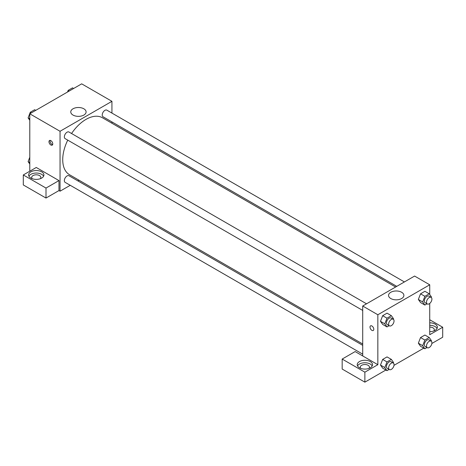 <?xml version="1.0" encoding="UTF-8"?>
<svg xmlns="http://www.w3.org/2000/svg" width="466" height="466" viewBox="0 0 466 466"><rect width="100%" height="100%" fill="white"/><g stroke="black" fill="none" stroke-linecap="round" stroke-linejoin="round"><path stroke-width="0.7" d="M29.783 171.22L29.783 113.803L81.672 83.845L111.933 101.32L111.933 113.087M111.933 121.911L111.933 123.245M73.005 108.799A7.666 4.427 180 0 1 81.364 107.838A7.666 4.427 180 0 1 86.094 111.933A7.666 4.427 180 0 1 78.428 116.36A7.666 4.427 180 0 1 70.762 111.933A7.666 4.427 180 0 1 73.005 108.799M70.238 185.305L60.05 191.188L60.05 131.278L29.783 113.803M60.05 131.278L111.933 101.32M50.864 145.008A2.674 1.544 60 0 1 49.116 142.648A2.674 1.544 60 0 1 49.524 140.505A2.674 1.544 60 0 1 52.204 142.048A2.674 1.544 60 0 1 52.204 145.142A2.674 1.544 60 0 1 50.864 145.008M58.972 180.581L36.272 167.475L23.3 174.96L46 188.066L58.972 180.581L58.972 190.565L60.05 191.188M50.188 140.394A2.674 1.544 -120 0 0 51.953 144.378A2.674 1.544 -120 0 0 52.629 144.623M30.867 171.843A7.642 4.415 180 0 1 39.196 170.882A7.642 4.415 180 0 1 43.915 174.96A7.642 4.415 180 0 1 36.272 179.375A7.642 4.415 180 0 1 28.63 174.96A7.642 4.415 180 0 1 30.867 171.843M43.6 176.212A7.642 4.415 0 0 0 30.867 174.336A7.642 4.415 0 0 0 28.939 176.212M32.224 178.705A4.584 2.65 180 0 1 31.688 177.459A4.584 2.65 180 0 1 34.519 175.012A4.584 2.65 180 0 1 39.517 175.589A4.584 2.65 180 0 1 40.857 177.459A4.584 2.65 180 0 1 40.315 178.705M46 188.066L46 198.05L58.972 190.565M23.3 174.96L23.3 184.95L46 198.05M79.039 180.225L77.88 180.895M366.532 303.809L68.968 132.012A3.821 2.208 120 0 0 65.147 134.22A3.821 2.208 120 0 0 65.147 138.629L362.711 310.426M362.711 345.341L68.968 175.746A3.821 2.208 120 0 0 66.021 176.771A3.821 2.208 120 0 0 64.355 180.616A3.821 2.208 120 0 0 65.147 182.363L362.711 354.166M404.406 281.942L106.842 110.145A3.821 2.208 120 0 0 103.895 111.17A3.821 2.208 120 0 0 102.229 115.015A3.821 2.208 120 0 0 103.021 116.762L396.764 286.357M395.611 287.021L102.444 117.764A32.9 18.995 120 0 0 71.566 133.515M67.745 140.132A32.9 18.995 120 0 0 62.729 159.687A32.9 18.995 120 0 0 69.545 174.744L362.711 344.001M362.711 355.942L355.144 351.574L342.172 359.065L364.872 372.165L377.844 364.68L362.711 355.942L362.711 306.016L414.594 276.058L429.728 284.796L429.728 294.5M342.172 359.065L342.172 369.049L364.872 382.155L385.883 370.021M393.986 365.344L423.763 348.154M431.86 343.477L442.7 337.221L442.7 327.237L429.728 334.722L429.728 303.436M429.728 327.085A4.584 2.65 180 0 1 432.972 327.86A4.584 2.65 180 0 1 434.312 329.73A4.584 2.65 180 0 1 433.776 330.977M437.061 328.483A7.642 4.415 0 0 0 429.728 325.32M429.728 322.822A7.642 4.415 180 0 1 437.37 327.237A7.642 4.415 180 0 1 429.728 331.646M360.83 368.425A4.584 2.65 180 0 1 360.288 367.173A4.584 2.65 180 0 1 364.872 364.529A4.584 2.65 180 0 1 369.456 367.173A4.584 2.65 180 0 1 368.921 368.425M372.206 365.927A7.642 4.415 0 0 0 359.467 364.057A7.642 4.415 0 0 0 357.544 365.927M359.467 361.558A7.642 4.415 180 0 1 367.796 360.602A7.642 4.415 180 0 1 372.515 364.68A7.642 4.415 180 0 1 364.872 369.089A7.642 4.415 180 0 1 357.23 364.68A7.642 4.415 180 0 1 359.467 361.558M364.872 372.165L364.872 382.155M429.728 319.746L442.7 327.237M424.864 340.052L420.542 337.559L424.91 335.037L420.542 337.559L418.357 343.186L420.542 346.296L418.357 343.186L422.679 345.685L424.864 340.052L429.233 337.53L431.417 340.64L431.213 341.159M427.007 303.815L424.864 305.055L420.542 302.556L418.352 299.457L420.542 293.825L424.91 291.302L420.542 293.825L424.864 296.318L429.233 293.796L431.417 296.906L431.213 297.425M389.133 325.682L386.99 326.922L382.662 324.423L380.477 321.324M386.99 326.922L384.805 323.818L386.99 318.185L382.662 315.692L387.03 313.169L382.662 315.692L380.477 321.319L382.662 324.423M386.99 361.919L382.662 359.426L387.03 356.904L382.662 359.426L380.477 365.053L382.662 368.163L380.477 365.053L384.805 367.552L386.99 361.919L391.358 359.397L393.543 362.507L393.339 363.026M377.844 364.68L377.844 314.754L429.728 284.796M401.64 292.275A7.666 4.427 180 0 1 403.888 295.409A7.666 4.427 180 0 1 396.222 299.836A7.666 4.427 180 0 1 388.551 295.409A7.666 4.427 180 0 1 393.287 291.314A7.666 4.427 180 0 1 401.64 292.275M377.844 314.754L362.711 306.016M370.563 325.851A2.674 1.544 -120 0 0 370.15 327.994A2.674 1.544 -120 0 0 371.903 330.353A2.674 1.544 60 0 1 370.15 327.994A2.674 1.544 60 0 1 370.563 325.851A2.674 1.544 60 0 1 373.237 327.4A2.674 1.544 60 0 1 373.237 330.487A2.674 1.544 60 0 1 371.897 330.353A2.674 1.544 -120 0 0 373.237 330.487M386.99 318.185L391.358 315.663L393.543 318.773L393.339 319.292M393.246 319.233L391.085 317.981A3.821 2.208 120 0 0 388.137 319.006A3.821 2.208 120 0 0 386.471 322.851A3.821 2.208 120 0 0 387.263 324.604L389.425 325.851A3.821 2.208 120 0 0 393.246 323.643A3.821 2.208 120 0 0 393.246 319.233A3.821 2.208 120 0 0 390.298 320.253A3.821 2.208 120 0 0 388.632 324.103A3.821 2.208 120 0 0 389.425 325.851M384.805 323.818L380.477 321.319M391.358 315.663L387.03 313.169M424.864 305.055L422.679 301.951L424.864 296.318M431.12 297.366L428.959 296.114A3.821 2.208 120 0 0 426.011 297.139A3.821 2.208 120 0 0 424.345 300.984A3.821 2.208 120 0 0 425.138 302.737L427.299 303.983A3.821 2.208 120 0 0 431.12 301.776A3.821 2.208 120 0 0 431.12 297.366A3.821 2.208 120 0 0 428.178 298.386A3.821 2.208 120 0 0 426.507 302.236A3.821 2.208 120 0 0 427.299 303.983M420.542 302.556L418.357 299.452L422.679 301.951M429.233 293.796L424.91 291.302M389.133 369.422L386.99 370.656L384.805 367.552M393.246 362.967L391.085 361.721A3.821 2.208 120 0 0 388.137 362.74A3.821 2.208 120 0 0 386.471 366.591A3.821 2.208 120 0 0 387.263 368.338L389.425 369.585A3.821 2.208 120 0 0 393.246 367.377A3.821 2.208 120 0 0 393.246 362.967A3.821 2.208 120 0 0 390.298 363.993A3.821 2.208 120 0 0 388.632 367.837A3.821 2.208 120 0 0 389.425 369.585M386.99 370.656L382.662 368.163M391.358 359.397L387.03 356.904M427.007 347.549L424.864 348.789L422.679 345.685M431.12 341.1L428.959 339.854A3.821 2.208 120 0 0 426.011 340.873A3.821 2.208 120 0 0 424.345 344.724A3.821 2.208 120 0 0 425.138 346.471L427.299 347.718A3.821 2.208 120 0 0 431.12 345.51A3.821 2.208 120 0 0 431.12 341.1A3.821 2.208 120 0 0 428.178 342.126A3.821 2.208 120 0 0 426.507 345.97A3.821 2.208 120 0 0 427.299 347.718M424.864 348.789L420.542 346.296M429.233 337.53L424.91 335.037M29.783 120.275L28.1 117.875L30.284 112.242L34.653 109.72L35.754 110.355M29.783 118.847L28.1 117.875M31.385 112.877L30.284 112.242M67.523 92.018L68.158 90.375L72.527 87.853L73.628 88.488M69.259 91.01L68.158 90.375M29.783 164.009L28.1 161.609L29.783 157.258M29.783 162.582L28.1 161.609"/></g></svg>
